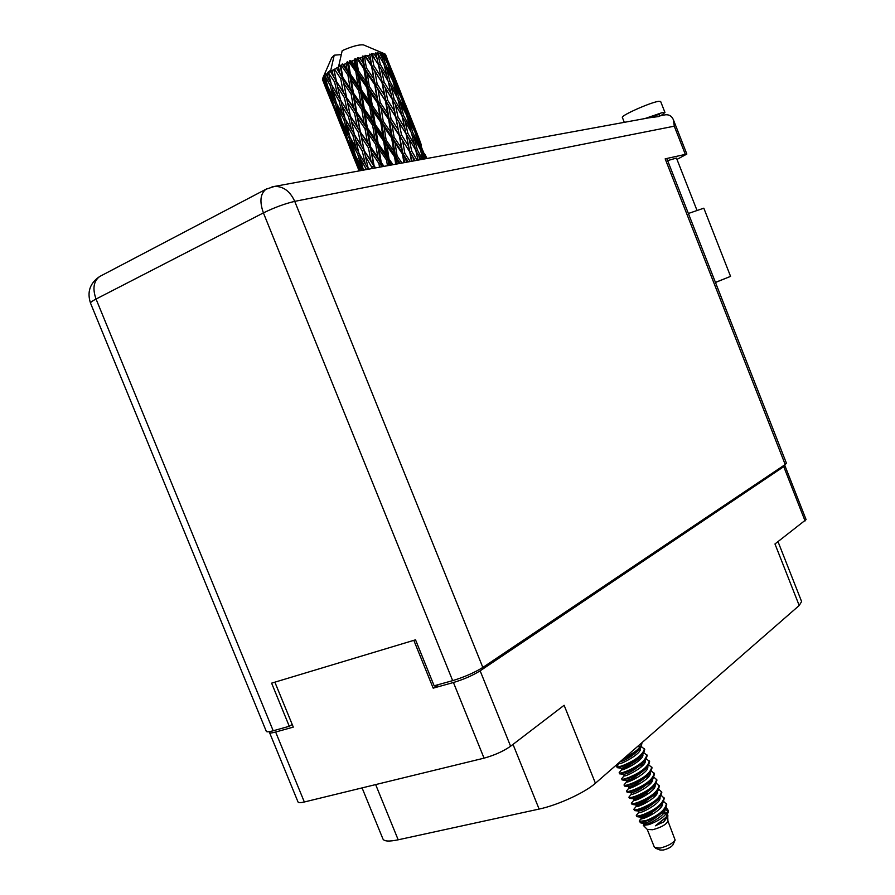<?xml version="1.0" encoding="UTF-8"?>
<svg xmlns="http://www.w3.org/2000/svg" width="895" height="895" viewBox="0 0 895 895"><rect width="100%" height="100%" fill="white"/><g stroke="black" fill="none" stroke-linecap="round" stroke-linejoin="round"><path stroke-width="1.34" d="M269.954 731.551L269.518 732.535C269.831 733.229 271.867 733.061 275.638 732.032L293.291 727.109L274.877 682.169M778.012 541.632L801.607 601.563L799.201 605.501L595.432 783.237L564.118 705.282L510.597 746.24C503.303 751.308 494.454 755.279 484.05 758.154L304.334 801.987C300.53 802.893 298.427 802.893 298.024 801.987L269.54 732.591M413.814 640.339L433.18 688.154L453.441 682.516C463.767 679.372 472.661 675.479 480.145 670.825L783.74 466.642L784.837 465.478L784.109 465.255M784.837 465.478L806.093 519.592L774.969 543.97L799.201 605.501M595.432 783.237C585.062 792.601 557.674 805.198 539.114 809.069L398.185 839.801C389.101 841.703 384.011 841.401 382.915 838.906L362.083 787.902M433.18 688.154L438.639 684.552M649.02 117.816L658.675 116.551L659.962 115.992L659.481 114.784L657.959 114.728L647.835 118.028M624.296 122.335L622.372 117.469C620.336 115.813 650.229 102.455 658.507 101.348L660.644 101.471L664.963 112.479L660.991 115.623M644.847 118.576L662.848 112.412L664.963 112.479M696.937 210.235L676.463 158.068L667.614 160.608M685.246 154.164L674.271 126.184L294.735 201.364L482.841 667.446L785.206 464.527L665.164 158.851L686.845 154.063L677 159.411M665.164 158.851L666.887 158.739L786.437 463.218L785.206 464.527M482.841 667.446C474.395 672.671 464.337 677.079 452.669 680.636L263.41 212.898L96.045 299.042L273.199 730.779L289.275 726.281L292.206 724.48M289.275 726.281L271.61 683.153L415.526 639.824L434.153 685.805L452.669 680.636M273.199 730.779C268.947 731.931 266.654 732.132 266.307 731.349L90.529 303.17C90.272 302.465 92.107 301.089 96.045 299.042C92.375 288.671 93.583 281.164 99.681 276.51L101.045 275.794M674.271 126.184L673.42 119.84C671.888 116.205 669.281 114.515 665.623 114.773L663.81 115.097M715.463 282.473L730.566 276.376L715.441 282.395M730.566 276.376L703.828 208.188L688.378 213.48M655.509 848.236L660.029 850.015L663.217 850.049C668.129 848.796 671.351 847.073 672.917 844.869L675.009 840.327M647.219 829.352L654.469 847.442L660.029 848.113C667.681 846.155 672.716 843.47 675.132 840.047L667.927 821.017M643.404 825.492L647.298 829.43L652.668 829.732C661.192 827.405 666.283 824.563 667.927 821.174L667.636 814.64M648.316 821.89L643.762 824.474M643.684 824.552L643.315 825.414L648.909 824.631C659.57 820.581 665.969 815.781 668.129 810.232L666.305 807.793M652.164 814.45C645.116 816.676 640.854 818.735 639.399 820.637L639.31 821.375L645.944 820.614L651.661 819.026L640.932 822.986L639.41 821.476M668.129 810.232L668.084 812.626L666.07 817.191L655.386 825.816L663.989 821.744L668.028 815.916M651.661 819.026L665.276 809.114L667.894 811.474M636.77 814.774L636.289 815.658L637.005 816.721L643.796 815.233C651.739 812.201 658.105 808.096 662.871 802.916L664.291 798.306L661.304 795.465M636.289 815.658C636.692 816.408 639.097 816.005 643.483 814.461C656.147 809.304 662.971 803.665 663.989 797.546M634.298 808.711L634.521 810.601L641.323 809.08C649.322 806.015 655.699 801.886 660.465 796.707L661.841 792.198L658.832 789.368M643.606 804.09L638.616 806.093M633.839 809.561C634.242 810.288 636.636 809.863 641.021 808.308C653.674 803.128 660.51 797.512 661.539 791.437M655.554 795.744L653.182 795.968M631.825 802.647L632.049 804.482L638.862 802.927C646.906 799.817 653.305 795.677 658.06 790.498L659.402 786.09L656.348 783.27M656.214 794.928L654.133 795.073M640.138 798.407L636.848 799.727M631.389 803.453C631.78 804.157 634.175 803.721 638.549 802.155C651.202 796.964 658.049 791.348 659.1 785.329M629.353 796.584L629.565 798.351L636.401 796.763C644.49 793.619 650.911 789.457 655.655 784.288L656.964 779.981L653.876 777.173M628.939 797.344C629.33 798.027 631.713 797.579 636.088 796.002C648.73 790.777 655.587 785.183 656.65 779.209M650.486 783.628L648.014 783.897M626.892 790.52L627.093 792.232L633.928 790.609C642.073 787.421 648.517 783.248 653.249 778.079L654.513 773.862L651.392 771.076M650.285 782.868L649.009 782.991M626.489 791.236C626.869 791.896 629.241 791.437 633.615 789.837C646.257 784.602 653.115 779.019 654.211 773.101M624.419 784.445L624.609 786.101L631.456 784.445C639.656 781.212 646.112 777.028 650.833 771.87L652.063 767.742L648.909 764.968M648.662 776.748L646.436 776.938M624.039 785.116C624.408 785.765 626.78 785.284 631.154 783.673C643.785 778.426 650.654 772.855 651.761 766.981M621.947 778.37L622.137 779.97L628.995 778.281C637.229 775.014 643.706 770.808 648.416 765.672L649.625 761.634L646.425 758.87M621.589 779.008C621.947 779.634 624.318 779.131 628.682 777.52C641.301 772.24 648.181 766.691 649.311 760.862M642.845 765.46L640.205 765.796M619.474 772.295L619.664 773.839L626.522 772.116C634.801 768.816 641.29 764.598 646 759.463L647.174 755.503L643.93 752.762M643.617 764.621L641.29 764.845M619.139 772.888C619.497 773.493 621.846 772.978 626.209 771.345C638.829 766.053 645.709 760.515 646.861 754.742M617.002 766.209L617.181 767.709L624.05 765.952C632.373 762.607 638.873 758.378 643.583 753.266L644.724 749.384L641.447 746.654M616.689 766.769C617.035 767.362 619.385 766.825 623.737 765.18C636.356 759.866 643.248 754.351 644.422 748.623M665.276 809.114L666.73 804.415L663.777 801.562M645.944 820.614C658.608 815.479 665.432 809.818 666.428 803.654M622.987 759.206C630.953 755.749 637.005 751.699 641.156 747.056L642.017 742.615C641.558 747.135 635.942 752.024 625.169 757.304M383.966 166.358L381.214 162.364L379.088 149.32L386.55 160.048L387.445 165.72M381.214 162.364L380.543 162.89L382.993 166.537M370.619 146.78L368.337 133.702L375.71 144.431L377.88 157.509L370.619 146.78L370.172 147.25L380.543 162.89L381.74 166.772M393.017 164.702L389.045 159.019L387.054 146.019L394.594 156.849L395.724 164.21M383.631 141.108L385.633 154.141L378.137 143.379L376.09 130.301L383.631 141.108L384.917 140.817L395.702 156.636L394.594 156.849M389.045 159.019L387.982 159.668L391.607 164.96M378.137 143.379L377.276 143.983L387.982 159.668L385.633 154.141M386.55 160.048L387.982 159.668L389.963 164.937M367.342 127.761L365.205 114.649L372.678 125.423L374.748 138.49L367.342 127.761L366.693 128.321L377.276 143.983L379.088 149.32M371.716 54.684L378.395 64.608L380.946 76.992L373.83 65.671L371.716 54.684L369.713 54.08L370.552 60.547L367.465 55.758L365.026 55.322L365.138 56.43L371.593 66.275L373.797 78.95L366.368 67.852L364.5 56.62L362.688 56.027L362.083 57.369L362.967 62.84L359.768 58.141L357.53 57.727L357.262 59.014L363.896 68.68L365.921 81.602L358.358 70.683L356.59 59.249L355.046 58.622L354.062 60.189L354.912 65.738L351.69 61.117L349.777 60.681L349.173 62.135L355.83 71.667L357.843 84.745L350.337 73.961L348.513 62.415L347.316 61.71L346.041 63.478L346.936 69.072L343.769 64.496L342.27 63.97L341.42 65.603L347.909 75.046L350.102 88.191L342.83 77.473L340.805 65.894L339.999 65.066L338.556 67.013L339.574 72.618L336.531 68.054L338.556 67.013M374.278 54.136L376.034 53.823L377.187 59.036L374.278 54.136L371.761 53.622L372.275 54.55M377.768 53.566L383.877 63.791L386.908 75.84L380.263 64.261L377.768 53.566L375.676 52.917L376.034 53.823M379.76 53.364L381.057 53.308L382.445 58.376L379.76 53.364L377.31 52.727L378.216 53.51M382.288 53.331L387.692 63.858L391.305 75.549L385.264 63.724L382.288 53.331L380.207 52.604L381.057 53.308M383.575 53.487L384.347 53.689L385.991 58.6L383.575 53.487L382.579 53.353M383.026 53.141L385.118 54.092L393.878 76.131L384.984 53.991M386.942 57.996L385.23 54.338M338.5 67.035L342.192 50.668C352.16 46.283 359.298 44.37 363.594 44.94L363.996 45.108M340.805 65.894L341.42 65.603M343.769 64.496L346.041 63.478M348.513 62.415L349.173 62.135M351.69 61.117L354.062 60.189M356.59 59.249L357.262 59.014M359.768 58.141L362.083 57.369M364.5 56.62L365.138 56.43M367.465 55.758L369.568 55.199M386.148 140.112L384.156 127.146L391.663 138.076L393.688 150.987L386.148 140.112L384.917 140.817L382.724 135.19L375.184 124.383L373.17 111.338L380.733 122.212L382.724 135.19M393.688 150.987L395.702 156.636L400.266 163.371M375.184 124.383L374.121 125.054L384.917 140.817L387.054 146.019M364.243 108.687L362.195 95.608L369.736 106.404L371.761 119.482L364.243 108.687L363.392 109.324L374.121 125.054L376.09 130.301M383.239 121.284L381.192 108.396L388.643 119.427L390.735 132.225L383.239 121.284L381.852 122.033L392.603 137.975L391.663 138.076M377.791 103.395L379.827 116.328L372.264 105.42L370.273 92.465L377.791 103.395L378.742 103.328L389.381 119.449L388.643 119.427M390.735 132.225L392.603 137.975L408.333 161.894M372.264 105.42L371.033 106.147L381.852 122.033L379.827 116.328M380.733 122.212L381.852 122.033L384.156 127.146M361.278 89.668L359.264 76.59L366.838 87.497L368.829 100.497L361.278 89.668L360.226 90.373L371.033 106.147L373.17 111.338M380.252 102.567L378.126 89.802L385.454 100.934L387.669 113.643L380.252 102.567L378.742 103.328L376.862 97.566L369.355 86.58L367.308 73.67L374.77 84.757L376.862 97.566M387.669 113.643L389.381 119.449L415.235 160.63L412.875 156.86L413.68 160.921M369.355 86.58L367.968 87.341L378.742 103.328L381.192 108.396M358.358 70.683L357.139 71.432L367.968 87.341L370.273 92.465M377.142 84.029L374.882 71.365L382.053 82.664L384.414 95.206L377.142 84.029L375.52 84.801L385.454 100.934M384.414 95.206L385.98 101.068L402.493 127.895M366.368 67.852L364.858 68.646L375.52 84.801L373.797 78.95M374.77 84.757L375.52 84.801L378.126 89.802M357.53 57.727L367.308 73.67M373.83 65.671L372.13 66.443L382.053 82.664M380.946 76.992L382.378 82.911L388.408 92.912M365.026 55.322L372.13 66.443L370.552 60.547M371.593 66.275L374.882 71.365M375.542 167.902L374.11 165.732L371.682 152.721L378.898 163.427L379.547 167.175M374.11 165.732L375.083 167.991M364.075 150.114L361.412 137.103L368.449 147.843L370.944 160.865L364.075 150.416L373.875 166.101L374.39 168.115M378.898 163.427L380.543 162.89L377.88 157.509M360.26 131.196L357.81 118.106L365.037 128.835L367.353 141.902L360.047 131.61L370.172 147.25L371.682 152.721M375.71 144.431L377.276 143.983L374.748 138.49M356.736 112.155L354.454 99.043L361.826 109.761L364.008 122.895L356.736 112.155L356.299 112.658L366.693 128.321L368.337 133.702M372.678 125.423L374.121 125.054L371.761 119.482M353.447 93.069L351.287 79.912L358.783 90.708L360.853 103.809L353.447 93.069L352.798 93.662L363.392 109.324L365.205 114.649M369.736 106.404L371.033 106.147L368.829 100.497M350.337 73.961L349.486 74.632L360.226 90.373L362.195 95.608M366.838 87.497L367.968 87.341L365.921 81.602M349.777 60.681L357.139 71.432L359.264 76.59M363.896 68.68L364.858 68.646L362.967 62.84M368.404 169.211L365.328 155.998L372.465 168.473M372.119 166.75L373.875 166.101L370.944 160.865M357.787 140.023L364.075 150.416L365.328 155.998M368.449 147.843L370.172 147.25L367.353 141.902M350.214 115.578L347.551 102.533L354.565 113.24L357.094 126.329L350.236 115.914L360.047 131.61L361.412 137.103M365.037 128.835L366.693 128.321L364.008 122.895M346.387 96.582L343.904 83.436L351.131 94.165L353.469 107.288L346.186 97.029L356.299 112.658L357.81 118.106M361.826 109.761L363.392 109.324L360.853 103.809M342.83 77.473L342.416 78.022L352.798 93.662L354.454 99.043M358.783 90.708L360.226 90.373L357.843 84.745M342.27 63.97L349.486 74.632L351.287 79.912M355.83 71.667L357.139 71.432L354.912 65.738M362.296 151.098L365.261 163.986L358.929 153.146L355.762 140.302L362.296 151.098L364.075 150.416L354.398 134.463L351.489 121.496L358.28 132.247L360.998 145.225M363.448 170.117L360.428 158.952L366.525 169.558M359.577 154.264L360.428 158.952M368.136 168.607L365.261 163.986M354.677 134.932L355.762 140.302M358.28 132.247L360.047 131.61L357.094 126.329M343.691 105.118L350.236 115.914L351.489 121.496M354.565 113.24L356.299 112.658L353.469 107.288M336.352 80.986L333.969 69.463L334.495 69.161L340.682 78.581L343.21 91.704L336.386 81.367L346.186 97.029L347.551 102.533M351.131 94.165L352.798 93.662L350.102 88.191M336.531 68.054L342.416 78.022L343.904 83.436M347.909 75.046L349.486 74.632L346.936 69.072M352.876 135.413L356.12 148.212L350.113 137.338L346.633 124.573L352.876 135.413L354.554 134.72M357.664 154.007L361.211 166.671L355.516 155.696L351.746 143.088L357.664 154.007L359.074 153.403M360.327 170.688L357.295 161.38L361.871 170.408M356.814 158.247L357.295 161.38M363.392 169.905L361.211 166.671M351.097 139.15L351.746 143.088M358.682 152.161L356.12 148.212M348.457 116.596L351.455 129.562L345.123 118.733L341.935 105.845L348.457 116.596L350.236 115.914L340.547 99.96L337.616 86.916L344.407 97.656L347.159 110.7M354.331 134.205L351.455 129.562M345.783 119.874L346.633 124.573M340.85 100.453L341.935 105.845M344.407 97.656L346.186 97.029L343.21 91.704M331.62 57.929L334.227 55.188L330.49 71.533L332.09 70.548L333.287 76.131L329.931 70.727L336.386 81.367L337.616 86.916M340.682 78.581L342.416 78.022L339.574 72.618M336.263 68.568L334.495 69.161M343.87 119.639L347.45 132.393L341.767 121.429L337.974 108.776L343.87 119.639L345.291 119.024M349.139 138.132L353.01 150.684L347.674 139.665L343.557 127.157L349.139 138.132L350.258 137.617M354.834 156.368L359.018 168.752L349.598 145.281L354.834 156.368L355.651 155.965M359.119 170.911L356.109 163.136L359.443 170.855M355.942 161.939L356.109 163.136M360.271 170.509L359.018 168.752M349.274 143.043L349.598 145.281M354.756 153.213L353.01 150.684M343.076 124.002L343.557 127.157M349.632 135.637L347.45 132.393M339.048 100.945L342.326 113.822L336.319 102.981L332.817 90.126L339.048 100.945L340.726 100.251M344.877 117.771L342.326 113.822M337.314 104.816L337.974 108.776M334.596 82.049L337.616 95.06L331.295 84.275L328.465 72.875L334.596 82.049L336.386 81.367L333.287 76.131M340.492 99.714L337.616 95.06M331.967 85.428L332.817 90.126M333.969 69.463L332.09 70.548M329.931 70.727L328.857 72.607M335.368 103.82L339.261 116.451L333.936 105.453L329.796 92.867L335.368 103.82L336.486 103.294M341.107 122.145L345.325 134.63L335.893 111.125L341.107 122.145L341.924 121.742M347.305 140.246L351.836 152.497L342.427 129.081L347.305 140.246L347.819 139.978M349.587 147.138L358.481 169.312M328.465 72.875L328.454 71.734L327.067 73.871L328.499 79.375L325.903 73.737L324.863 75.683L330.065 85.226L333.656 98.025L327.995 87.128L324.617 75.918L324.974 74.609L323.8 76.757L325.5 82.161L323.207 77.496L323.654 76.243L322.759 78.212L327.357 87.889L331.597 100.43L322.67 78.402L323.308 76.959M322.659 80.013L331.161 101.258M322.469 79.554L324.46 84.309L322.469 79.554M322.692 78.469L322.469 79.028M323.207 77.496L323.8 76.757M325.914 74.777L327.067 73.871M352.496 153.414L351.836 152.497M342.259 127.873L342.427 129.081M346.566 136.387L345.325 134.63M335.558 108.866L335.893 111.125M341.006 118.979L339.261 116.451M335.838 101.28L333.656 98.025M329.315 89.701L329.796 92.867M331.049 83.325L328.499 79.375M330.065 85.226L331.486 84.6M333.6 106.091L338.153 118.431L328.733 94.959L333.6 106.091L334.103 105.811M335.938 113.128L344.844 135.324M338.813 119.348L338.153 118.431M328.566 93.74L328.733 94.959M332.839 102.187L331.597 100.43M327.246 84.689L325.5 82.161M327.357 87.889L328.174 87.475M325.109 85.215L324.46 84.309M418.882 138.177L406.218 106.27M419.263 138.904L419.8 140.28M426.647 158.538L425.371 155.003L426.881 158.505M424.42 153.672L425.371 155.003M405.29 104.156L401.284 94.165M414.15 126.105L414.832 127.817M416.846 132.963L421.131 144.375L415.828 132.46L411.767 120.937L416.846 132.963M425.796 158.706L421.332 149.431L417.596 137.74L426.121 158.639M424.196 158.997L422.955 154.79L424.98 158.851M420.974 151.915L422.955 154.79M421.332 149.431L420.348 149.756M416.085 135.593L417.596 137.74M421.344 145.896L421.131 144.375M415.828 132.46L415.157 132.661M410.816 119.606L411.767 120.937M391.686 70.078L387.68 60.088M400.557 92.084L392.614 72.193M403.242 98.909L407.516 110.298L402.179 98.282L398.141 86.815L403.242 98.909M409.384 115.5L413.333 127.056L407.672 115.231L403.936 103.551L409.384 115.5M415.056 132.359L418.692 144.117L412.707 132.426L409.283 120.556L415.056 132.359M422.474 159.31L417.339 149.901L414.206 137.864L420.27 149.487L423.011 159.209M419.766 159.802L418.703 155.417L421.03 159.567M415.974 151.188L418.703 155.417M417.339 149.901L415.806 150.483M411.812 134.295L414.206 137.864M419.24 147.462L418.692 144.117M412.707 132.426L411.443 132.885M407.292 117.681L409.283 120.556M413.703 129.551L413.333 127.056M407.672 115.231L406.688 115.556M402.414 101.392L403.936 103.551M407.74 111.819L407.516 110.298M402.179 98.282L401.497 98.484M397.179 85.472L398.141 86.815M395.735 81.333L399.673 92.856L393.979 80.942L390.254 69.295L395.735 81.333M401.385 98.137L405.01 109.872L398.991 98.103L395.59 86.278L401.385 98.137M406.587 115.242L409.921 127.135L403.611 115.556L400.479 103.518L406.587 115.242M411.364 132.594L414.419 144.699L407.84 133.254L404.965 121.049L411.364 132.594M417.215 160.272L411.722 151.199L409.093 138.848L415.75 150.226L418.021 160.127M411.722 151.199L409.966 151.937L412.875 156.86M407.84 133.254L406.073 133.959L409.093 138.848M415.381 149.588L414.419 144.699M402.235 116.82L404.965 121.049M410.66 131.296L409.921 127.135M403.611 115.556L402.068 116.126M398.074 99.938L400.479 103.518M405.558 113.229L405.01 109.872M398.991 98.103L397.716 98.539M393.587 83.38L395.59 86.278M400.043 95.34L399.673 92.856M393.979 80.942L392.983 81.266M388.732 67.136L390.254 69.295M394.091 77.652L393.878 76.131M388.508 64.06L387.826 64.261M392.883 80.908L396.194 92.789L389.851 81.121L386.729 69.116L392.883 80.908M397.626 98.215L400.68 110.309L394.057 98.786L391.216 86.614L397.626 98.215M402 115.835L404.786 128.075L397.939 116.73L395.31 104.357L402 115.835M406.006 133.679L408.567 146.109L401.508 134.888L399.08 122.358L406.061 133.948L404.786 128.075M410.257 161.547L404.831 153.246L402.571 140.605L409.686 151.77L411.499 161.324M406.364 162.263L405.815 159.03L407.796 161.995M404.831 153.246L403.197 153.996L405.815 159.03M409.686 151.77L408.567 146.109M401.508 134.888L399.808 135.637L402.571 140.605M397.939 116.73L396.194 117.458L399.08 122.358M394.057 98.786L392.29 99.49L395.31 104.357M401.642 115.209L400.68 110.309M388.464 82.362L391.216 86.614M396.933 96.928L396.194 92.789M389.851 81.121L388.307 81.691M384.324 65.525L386.729 69.116M391.853 78.905L391.305 75.549M385.264 63.724L383.966 64.16M386.36 61.084L385.991 58.6M388.229 81.355L391.003 93.583L384.123 82.172L381.505 69.81L388.229 81.355M392.211 99.166L394.773 111.584L387.68 100.296L385.264 87.811L392.29 99.49L391.003 93.583M395.892 117.256L398.253 129.809L391.003 118.677L388.743 106.024L395.892 117.256L394.773 111.584M399.293 135.548L401.508 148.246L394.113 137.226L391.988 124.439L399.293 135.548L398.253 129.809M402 163.058L397.1 155.909L395.064 143.055L402.481 154.018L403.913 162.711M398.32 163.729L398.018 161.782L399.248 163.561M398.018 161.782L395.702 156.636L397.1 155.909M402.481 154.018L403.197 153.996L401.508 148.246M395.064 143.055L392.603 137.975L394.113 137.226M391.988 124.439L389.381 119.449L391.003 118.677M388.743 106.024L385.98 101.068L387.68 100.296M385.264 87.811L382.378 82.911L384.123 82.172M381.505 69.81L378.495 64.966L380.263 64.261M387.871 80.751L386.908 75.84M383.183 62.527L382.445 58.376M334.227 55.188L341.264 54.595M378.171 63.534L385.98 101.068L396.91 163.986M377.187 59.036L378.395 64.608M643.785 824.429L643.751 824.608C643.762 826.913 666.518 815.804 664.873 809.617M638.292 810.982L638.862 812.403C638.84 814.618 661.785 803.363 659.973 797.311M656.337 794.771L654.614 794.57M645.563 795.532C638.773 797.367 634.913 798.877 633.984 800.085L633.962 800.197C633.906 802.312 657.053 790.911 655.073 785.016M640.104 783.539C633.559 785.362 629.89 786.817 629.073 787.891L629.062 787.98C628.972 789.994 652.321 778.449 650.162 772.709M621.645 778.728L624.162 775.752C624.039 777.665 647.588 765.975 645.239 760.392M641.379 758.199L639.477 758.065M618.948 762.73L619.262 763.513C619.105 765.337 642.856 753.489 640.317 748.063M639.824 747.291L637.822 746.262M641.402 823.031L643.292 823.21C648.137 822.975 654.648 819.238 662.815 812L664.202 810.367M635.237 810.68L638.37 810.993C643.181 810.713 649.725 806.921 657.993 799.627L659.425 797.937M659.369 796.897L659.257 795.431M657.064 793.608L655.498 793.216M648.931 793.306L644.881 794.033M630.259 798.429L633.447 798.754C638.224 798.441 644.792 794.603 653.16 787.242L654.637 785.497M652.131 781.402L650.732 781.066L652.242 779.276M625.281 786.168L628.525 786.515C633.257 786.146 639.869 782.264 648.327 774.857L649.848 773.056M624.162 775.752L623.569 774.264C628.301 773.851 634.935 769.924 643.494 762.462L645.049 760.605M619.955 761.858C626.276 759.933 632.508 756.006 638.65 750.066L640.249 748.142M639.813 747.515L639.69 746.497M663.989 821.744L667.256 815.434M666.249 814.058L661.618 812.772M653.674 813.533C646.559 815.345 642.442 816.956 641.335 818.343L641.301 818.511C641.301 820.76 664.146 809.583 662.423 803.464M648.282 801.528C641.368 803.363 637.419 804.907 636.434 806.171L636.412 806.305C636.367 808.465 659.414 797.143 657.523 791.169M630.93 792.634L631.512 794.089C631.445 796.147 654.681 784.68 652.612 778.863M648.864 776.491L647.063 776.323M637.352 777.542C630.941 779.366 627.373 780.776 626.623 781.782L626.612 781.861C626.511 783.83 649.949 772.206 647.7 766.545M643.874 764.296L642.006 764.151M631.803 765.572C625.706 767.362 622.338 768.693 621.723 769.577L621.712 769.633C621.566 771.501 645.217 759.732 642.778 754.228M655.386 825.816L665.13 818.298M666.562 813.678L663.217 811.53M637.732 816.799L640.831 817.101C645.664 816.844 652.187 813.085 660.398 805.813L661.808 804.157M632.754 804.549L635.909 804.874C640.697 804.571 647.253 800.768 655.576 793.44L657.031 791.717M627.764 792.299L630.986 792.634C635.741 792.299 642.33 788.428 650.743 781.055M649.658 775.305L648.249 774.969M626.612 781.861L626.03 780.395C630.785 780.004 637.397 776.099 645.91 768.66L647.443 766.825M644.713 763.088L643.248 762.775M621.712 769.633L621.141 768.145C621.522 769.107 636.77 762.339 641.066 756.264L641.659 755.38M371.761 53.622L374.311 57.884M392.088 98.573L404.708 162.566M406.073 133.981L411.868 161.257M333.869 69.899L337.247 85.226M339.999 65.066L351.22 120.288M347.316 61.71L356.299 112.658L365.171 155.271M355.046 58.622L366.693 128.321L374.3 168.137M362.688 56.027L381.259 166.862M369.713 54.08L388.933 165.452M275.638 732.032L304.334 801.987M484.05 758.154L453.441 682.516M480.145 670.825L510.597 746.24M805.064 520.935L783.74 466.642M539.114 809.069L513.014 744.394M375.654 784.591L398.185 839.801M652.164 117.234L274.53 186.406L265.983 189.237C260.277 193.801 259.427 201.688 263.41 212.898C274.508 207.472 284.946 203.635 294.735 201.364C290.081 191.228 283.346 186.249 274.53 186.406L271.99 186.876M90.529 303.17C86.882 291.983 89.936 283.1 99.681 276.51L267.281 188.554M686.845 154.063L673.42 119.84M659.895 115.824L665.623 114.773M363.594 44.94L384.156 53.633M355.841 162.789L352.16 153.616M331.732 57.683L322.86 77.977M342.181 128.768L338.5 119.594M328.51 94.702L324.818 85.517M414.631 127.325L405.67 104.883M401.038 93.293L392.055 70.794M387.423 59.204L385.622 54.684M401.161 125.725L401.531 126.296M387.054 90.719L387.479 91.357M636.39 815.222L638.829 812.324M631.478 803.072L633.984 800.085M626.567 790.9L629.073 787.891M616.733 766.545L619.25 763.48M643.751 824.608L643.192 823.199M633.962 800.197L633.38 798.754M629.062 787.98L628.48 786.515M623.602 774.276L620.291 773.906M639.399 820.637L641.335 818.343M633.928 809.147L636.379 806.227M629.017 796.986L631.49 794.033M624.106 784.814L626.623 781.782M619.183 772.631L621.723 769.577M641.301 818.511L640.742 817.09M636.412 806.305L635.842 804.862M626.064 780.395L622.786 780.037M621.141 768.145L617.796 767.776M641.066 756.264L642.644 754.373M373.405 56.351L372.935 55.635"/></g></svg>
